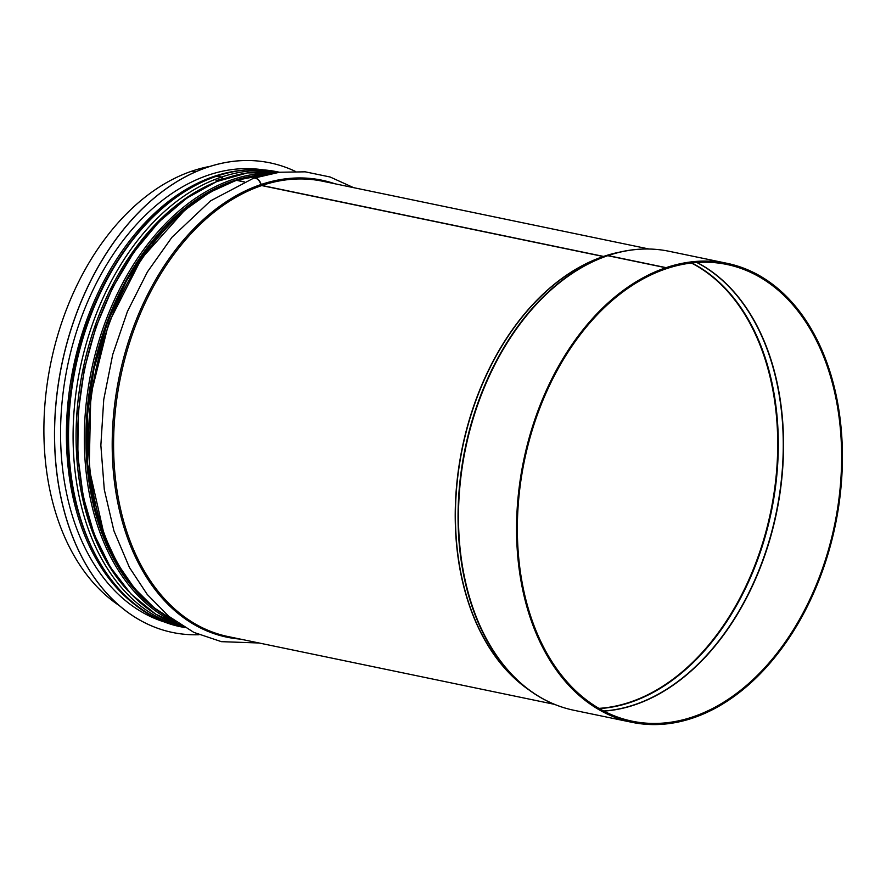 <?xml version="1.0" encoding="UTF-8"?>
<svg xmlns="http://www.w3.org/2000/svg" width="886" height="886" viewBox="0 0 886 886"><rect width="100%" height="100%" fill="white"/><g stroke="black" fill="none" stroke-linecap="round" stroke-linejoin="round"><path stroke-width="1.33" d="M216.627 176.214A2.315 1.573 -108.8 0 0 216.018 176.248C145.747 198.641 83.738 290.198 70.98 389.607C53.359 503.813 104.415 613.356 182.893 627.177A232.531 157.896 -78.3 0 1 69.429 411.06A232.531 157.896 -78.3 0 1 216.627 176.214L221.201 177.167A2.315 1.573 -108.8 0 1 222.907 179.149M243.938 181.885L236.628 180.367A2.315 1.573 -108.8 0 0 236.019 180.401L210.137 192.184L185.34 209.473L141.461 258.601L108.834 322.692L90.793 395.156L89.187 468.472L104.205 535.111L117.55 563.74L134.362 588.215L154.23 607.907L176.646 622.282M665.895 268.702L666.183 268.768A233.217 158.373 -78.3 0 1 726.919 264.471A233.217 158.373 -78.3 0 1 834.557 525.021A233.217 158.373 -78.3 0 1 632.072 721.171A233.217 158.373 -78.3 0 1 518.266 504.411A233.217 158.373 -78.3 0 1 665.907 268.857L665.829 267.749L607.763 255.689A2.315 1.573 -108.8 0 0 607.264 255.689L603.565 256.519A1.152 0.786 71.2 0 1 603.322 256.519L261.691 185.573A1.152 0.786 71.2 0 1 260.849 184.587A7.52 5.128 -108.8 0 0 253.33 178.319L210.547 200.856L171.962 237.26L147.453 271.836L127.462 311.407L112.721 354.533L103.74 399.608L100.86 445.315L104.293 489.615L113.929 530.858L129.456 567.516L147.264 594.495L168.672 616.235L193.824 632.382L221.4 641.663L259.022 642.992M666.183 268.768L666.117 267.65L608.04 255.589A2.315 1.573 -108.7 0 0 607.541 255.589L603.853 256.431A1.152 0.786 71.3 0 1 603.599 256.431L261.979 185.473A1.152 0.786 71.3 0 1 261.126 184.498A7.52 5.128 -108.7 0 0 253.629 178.219A7.52 5.128 -108.7 0 0 253.485 178.274M244.182 181.785L236.905 180.268A2.315 1.573 -108.7 0 0 236.296 180.301A2.315 1.573 -108.7 0 0 236.163 180.356M223.183 179.05A2.315 1.573 -108.7 0 0 221.478 177.067L216.904 176.115A2.315 1.573 -108.7 0 0 216.295 176.148A2.315 1.573 -108.7 0 0 216.162 176.203M195.917 171.762L192.284 171.153M666.117 267.65A234.38 159.159 -78.3 0 1 727.151 263.341A234.38 159.159 -78.3 0 1 835.321 525.188A234.38 159.159 -78.3 0 1 631.84 722.3A234.38 159.159 -78.3 0 1 517.468 504.466A234.38 159.159 -78.3 0 1 665.829 267.749M195.673 171.862L191.996 171.098A232.531 157.896 -78.3 0 0 48.497 375.343A232.531 157.896 -78.3 0 0 119.222 605.57M192.273 170.998A232.531 157.896 -78.3 0 1 210.447 166.302M295.248 171.33A239.818 162.847 101.7 0 0 270.064 162.858L269.986 162.847A239.818 162.847 101.7 0 0 269.986 162.847A239.818 162.847 101.7 0 0 55.054 453.754A239.818 162.847 101.7 0 0 172.46 632.449A239.818 162.847 101.7 0 0 172.493 632.46M270.064 162.858A239.818 162.847 101.7 0 0 55.131 453.776A239.818 162.847 101.7 0 0 172.537 632.471A239.818 162.847 101.7 0 0 199.018 634.73M263.098 169.846A231.711 157.343 101.7 0 0 61.112 451.96A231.711 157.343 101.7 0 0 168.927 623.29M216.007 180.7A227.492 154.485 -78.3 0 1 222.242 178.773M691.39 263.009A231.368 157.11 -78.3 0 1 770.698 511.765A231.368 157.11 -78.3 0 1 598.903 708.368M691.833 262.965A231.479 157.187 -78.3 0 1 771.285 511.886A231.479 157.187 -78.3 0 1 599.29 708.59M696.806 262.5A233.162 158.328 -78.3 0 1 776.191 512.905A233.162 158.328 -78.3 0 1 603.665 710.993M697.038 262.489A233.217 158.373 -78.3 0 1 776.479 512.961A233.217 158.373 -78.3 0 1 603.875 711.104M608.04 255.589A234.38 159.159 -78.3 0 1 669.074 251.281L727.151 263.341M631.84 722.3L573.763 710.24A234.38 159.159 -78.3 0 1 459.391 492.406A234.38 159.159 -78.3 0 1 607.763 255.689M607.541 255.589A234.269 159.081 -78.3 0 1 620.311 251.989A234.269 159.081 -78.3 0 1 645.816 249.01M551.524 703.063A234.269 159.081 -78.3 0 1 529.307 690.172A234.269 159.081 -78.3 0 1 463.378 457.53A234.269 159.081 -78.3 0 1 607.264 255.689M603.853 256.431A232.586 157.929 -78.3 0 1 616.523 252.842L620.311 251.989C636.912 248.235 653.159 248.002 669.074 251.281M573.763 710.24C557.859 706.917 543.04 700.228 529.307 690.172L526.184 687.879A232.586 157.929 -78.3 0 1 460.72 456.91A232.586 157.929 -78.3 0 1 603.565 256.519M603.599 256.431A232.531 157.896 -78.3 0 1 619.879 252.089M528.953 689.917A232.531 157.896 -78.3 0 1 460.055 459.413A232.531 157.896 -78.3 0 1 603.322 256.519M261.979 185.473A232.531 157.896 -78.3 0 1 322.526 181.198L649.05 249.01M554.481 704.348L227.968 636.536A232.531 157.896 -78.3 0 1 114.493 420.418A232.531 157.896 -78.3 0 1 261.691 185.573M261.126 184.498A233.372 158.472 -78.3 0 1 334.952 183.779M240.383 639.116A233.372 158.472 -78.3 0 1 112.522 430.109A233.372 158.472 -78.3 0 1 260.849 184.587M236.905 180.268A232.531 157.896 -78.3 0 1 269.521 173.9M176.425 622.127A232.531 157.896 -78.3 0 1 91.579 394.879A232.531 157.896 -78.3 0 1 236.628 180.367M127.296 590.043A230.593 156.578 -78.3 0 1 83.074 368.964A230.593 156.578 -78.3 0 1 211.676 183.767M128.248 591.095A230.615 156.6 -78.3 0 1 83.062 368.953A230.615 156.6 -78.3 0 1 212.961 183.18M221.478 177.067A232.531 157.896 -78.3 0 1 279.345 172.272M184.797 627.532A232.531 157.896 -78.3 0 1 74.147 410.019A232.531 157.896 -78.3 0 1 221.201 177.167M216.904 176.115A232.531 157.896 -78.3 0 1 277.462 171.84L279.455 172.249M237.47 179.913A230.792 156.722 101.7 0 0 93.174 371.057A230.792 156.722 101.7 0 0 149.435 603.853M159.978 612.281A231.135 156.955 -78.3 0 1 92.941 371.012A231.135 156.955 -78.3 0 1 250.494 176.38M273.774 173.091A232.298 157.741 101.7 0 0 91.347 370.68A232.298 157.741 101.7 0 0 180.013 624.564M183.347 626.657A232.298 157.741 -78.3 0 1 84.691 369.296A232.298 157.741 -78.3 0 1 277.661 172.493L247.327 172.925L216.705 181.552L186.924 198.043L159.026 221.799L134.007 251.956L112.732 287.441L95.976 327L84.336 369.207L78.212 412.577L77.824 455.537L83.206 496.559L94.149 534.192L110.285 567.084L131.039 594.074L155.681 614.175L183.347 626.668M241.291 170.411A231.711 157.343 101.7 0 0 66.937 453.167A231.711 157.343 101.7 0 0 149.147 614.087M353.592 187.655L330.157 177.012L305.227 171.829L279.5 172.249L253.629 178.219M236.296 180.301L269.776 173.844M184.886 627.587L182.893 627.177M216.295 176.148C237.06 169.182 257.449 167.742 277.462 171.84M128.603 580.851L122.489 572.301L106.575 542.863L95.046 508.974L87.581 464.33L87.205 416.907L93.96 368.853L107.527 322.327L126.521 280.807L150.509 244.403L178.463 214.622L209.229 192.716"/></g></svg>
